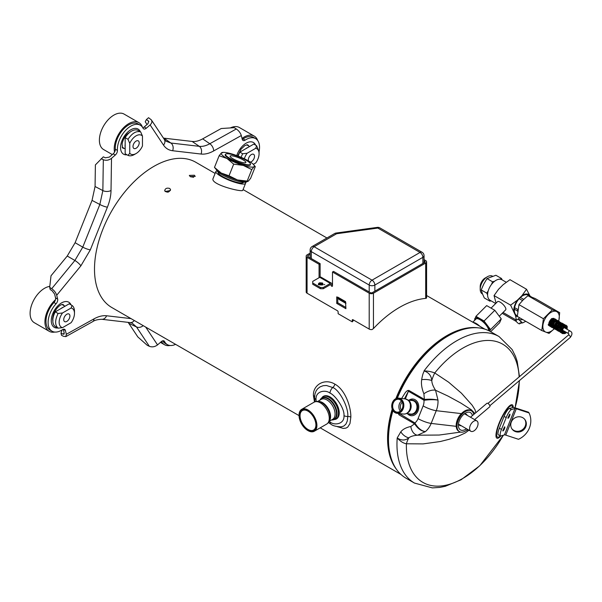 <?xml version="1.0" encoding="UTF-8"?>
<svg xmlns="http://www.w3.org/2000/svg" width="602" height="602" viewBox="0 0 602 602"><rect width="100%" height="100%" fill="white"/><g stroke="black" fill="none" stroke-linecap="round" stroke-linejoin="round"><path stroke-width="0.9" d="M322.574 283.03L319.722 282.774L318.646 283.392L318.488 284.453C316.938 284.588 323.146 285.536 323.139 284.49L322.574 283.03M388.975 447.941A82.895 47.859 -60 0 1 392.587 409.977M396.613 398.336A82.895 47.859 -60 0 1 427.804 351.132A82.895 47.859 -60 0 1 455.887 332.033M323.5 396.289A13.033 7.525 60 0 1 336.533 403.814A13.033 7.525 60 0 1 336.533 418.864L335.743 419.316A13.033 7.525 -120 0 0 338.437 413.356A13.033 7.525 -120 0 0 332.748 400.24A13.033 7.525 -120 0 0 322.71 396.748L323.5 396.289M307.878 411.076A11.22 6.479 -120 0 0 302.37 410.579A11.22 6.479 -120 0 0 300.052 415.711A11.22 6.479 -120 0 0 304.951 427.006A11.22 6.479 -120 0 0 313.597 430.009A11.22 6.479 -120 0 0 315.915 424.997M307.772 411.008L307.772 411.008A11.521 6.652 -120 0 0 299.623 415.711A11.521 6.652 -120 0 0 307.772 429.82A11.521 6.652 -120 0 0 315.915 425.117A11.521 6.652 -120 0 0 307.772 411.008M307.878 430.55A12.634 7.292 -120 0 0 307.983 430.611A12.634 7.292 -120 0 0 314.297 431.235A12.634 7.292 -120 0 0 316.915 425.456A12.634 7.292 -120 0 0 307.983 409.977A12.634 7.292 -120 0 0 301.67 409.352A12.634 7.292 -120 0 0 299.051 415.139A12.634 7.292 -120 0 0 299.051 415.26M316.494 425.456A12.333 7.119 -120 0 0 307.772 410.346A12.333 7.119 -120 0 0 299.051 415.38A12.333 7.119 -120 0 0 307.772 430.49A12.333 7.119 -120 0 0 316.494 425.456M310.135 253.111L307.065 254.887A2.995 1.731 0 0 0 306.185 256.106L306.185 291.985A2.995 1.731 180 0 0 307.065 293.212L337.429 310.745A1.001 0.579 60 0 1 338.136 311.964L338.136 313.702L352.26 321.859L352.26 320.121A1.001 0.579 60 0 1 352.471 319.662A1.001 0.579 60 0 1 352.968 319.715L369.207 329.091L369.207 293.212L332.485 272.006L332.485 285.867A1.001 0.579 -120 0 1 332.281 286.326A1.001 0.579 -120 0 1 331.514 286.063A1.001 0.579 -120 0 1 331.077 285.055L332.138 284.445A2.498 1.445 120 0 0 331.619 283.301A2.498 1.445 120 0 0 330.37 283.422L319.775 277.311A2.498 1.445 -60 0 1 321.024 277.183L331.619 283.301M319.068 277.718L319.068 264.263L307.065 257.332A2.995 1.731 0 0 1 306.185 256.106M345.556 301.617L344.705 301.933L336.939 297.448L337.782 297.132L345.556 301.617L345.902 308.706L336.729 303.4L337.782 302.791L345.902 307.479M337.406 297.275L336.729 296.876L336.729 303.4M425.704 263.036A2.995 1.731 0 0 0 426.585 261.817L426.585 297.697A2.995 1.731 180 0 1 426.479 298.14L425.704 298.389L425.704 263.036L373.443 293.212A2.995 1.731 0 0 1 369.207 293.212M425.704 298.389A94.875 54.774 -60 0 0 373.443 328.557L372.104 329.535A2.995 1.731 180 0 1 369.207 329.091M337.782 298.186L337.782 302.791M424.049 259.635L425.704 260.591A2.995 1.731 0 0 1 426.585 261.817M332.485 272.006L333.546 271.397L370.313 292.625A1.437 0.835 0 0 0 372.345 292.625L424.688 262.404A1.437 0.835 0 0 0 425.11 261.817A1.437 0.835 0 0 0 424.688 261.23L424.049 260.862M310.135 254.337L308.081 255.519A1.437 0.835 0 0 0 307.66 256.106A1.437 0.835 0 0 0 308.081 256.693L320.129 263.653L319.068 264.263M332.485 285.356A1.001 0.579 60 0 1 332.138 284.445M319.775 277.311L312.716 281.382L312.716 284.242L320.482 288.727L323.304 288.727L323.304 287.5L330.37 283.422M323.304 288.727L330.37 284.648A1.001 0.579 -60 0 1 330.867 284.595A1.001 0.579 -60 0 1 331.077 285.055L330.37 284.648M312.716 283.015L320.482 287.5L323.304 287.5M320.482 288.727L320.482 287.5M322.529 284.814A2.25 1.294 0 0 0 319.248 284.746A2.25 1.294 0 0 0 319.143 284.814M320.129 263.653L320.129 277.146M353.321 319.918L353.321 320.603A83.889 48.431 120 0 0 352.26 321.859M243.983 162.758A8.488 1.678 21.8 0 0 245.857 162.45A8.488 1.678 21.8 0 0 241.011 158.793A8.488 1.678 21.8 0 0 231.973 155.828A8.488 1.678 21.8 0 0 230.099 156.136A8.488 1.678 21.8 0 0 234.946 159.793A8.488 1.678 21.8 0 0 243.983 162.758M247.445 164.752A13.379 2.641 21.8 0 0 250.402 164.263A13.379 2.641 21.8 0 0 242.756 158.499A13.379 2.641 21.8 0 0 228.519 153.826A13.379 2.641 21.8 0 0 225.554 154.323A13.379 2.641 21.8 0 0 233.2 160.087A13.379 2.641 21.8 0 0 247.445 164.752M245.134 182.158A15.976 3.153 -158.2 0 1 245.541 183.407L242.802 190.255C242.839 192.625 209.564 184.453 213.131 178.38L215.87 171.532A15.976 3.153 -158.2 0 1 217.029 170.908M245.541 183.407A15.976 3.153 -158.2 0 1 242.004 183.994A15.976 3.153 -158.2 0 1 224.997 178.418A15.976 3.153 -158.2 0 1 215.87 171.532M218.3 172.18L218.187 172.465A13.485 2.664 21.8 0 0 229.716 179.945A13.485 2.664 21.8 0 0 243.223 182.481L243.336 182.203M246.113 181.669A15.878 3.138 -158.2 0 1 236.789 180.841A15.878 3.138 -158.2 0 1 221.807 174.535A15.878 3.138 -158.2 0 1 216.652 169.884M477.973 327.827A83.889 48.431 120 0 0 395.86 398.637M392.218 409.097A83.889 48.431 120 0 0 396.364 469.176M193.626 177.259L190.42 176.725M170.426 190.488L165.166 191.571M337.293 426.652L343.283 428.421L345.977 428.105L347.708 427.142L349.958 423.62L350.846 417.156C351.049 407.057 345.3 389.78 334.885 384.136C324.486 377.823 312.837 385.077 313.424 395.544L314.485 401.978M315.034 401.752L314.575 397.471A4.997 2.882 -0 0 1 314.583 397.305L314.974 393.874L316.133 390.871L317.66 388.772L320.121 386.845L323.184 385.701L326.48 385.498L332.793 387.545C339.077 389.532 348.648 406.982 347.798 416.479L347.264 421.061L345.909 424.109L343.787 426.073L341.138 426.848C336.217 426.645 332.853 425.795 331.047 424.297L331.047 424.297A4.997 2.882 -60 0 1 330.016 422.01L329.151 421.483M314.635 396.048L314.575 397.471A4.997 2.882 -0 0 0 316.042 399.51C315.373 391.134 325.358 389.351 330.016 393.136C334.667 394.724 344.66 408.028 343.99 415.643C344.66 424.011 334.674 425.802 330.016 422.01M190.202 176.612L189.329 175.4L194.348 175.235L195.236 176.386L190.202 176.612M169.696 188.449L170.554 189.532C169.147 192.512 167.19 192.918 164.692 190.744C165.166 188.434 166.829 187.673 169.696 188.449M250.394 164.293A13.583 2.686 -158.2 0 1 250.409 164.79A13.583 2.686 -158.2 0 1 247.399 165.294A13.583 2.686 -158.2 0 1 232.944 160.553A13.583 2.686 -158.2 0 1 225.186 154.699A13.583 2.686 -158.2 0 1 225.539 154.353M248.596 161.005A17.819 3.522 -158.2 0 1 253.758 164.813A17.819 3.522 -158.2 0 1 254.104 166.671A17.819 3.522 -158.2 0 1 243.306 165.415A17.819 3.522 -158.2 0 1 226.999 158.492A17.819 3.522 -158.2 0 1 221.483 152.818A17.819 3.522 -158.2 0 1 222.748 152.404A17.819 3.522 -158.2 0 1 232.289 154.074A17.819 3.522 -158.2 0 1 248.596 161.005M251.764 169.591L247.106 181.24L248.287 181.217L250.628 178.297L255.293 166.649L254.104 166.671L251.764 169.591L243.306 165.415L233.689 164.135L226.999 158.492L219.143 155.737L221.483 152.818L222.672 152.795M214.485 167.386L216.02 169.23A17.819 3.522 -158.2 0 0 221.175 173.03L214.485 167.386L219.143 155.737M233.689 164.135L229.031 175.784L221.175 173.03A17.819 3.522 -158.2 0 0 237.489 179.96L229.031 175.784M248.287 181.217L237.489 179.96A17.819 3.522 -158.2 0 0 247.023 181.631L247.625 181.571M255.293 166.649L253.758 164.813M503.385 435.193L479.749 465.775L461.094 479.764L445.307 486.288L439.927 487.394L432.349 487.898L414.485 483.075A84.589 48.837 -60 0 1 397.207 437.97C400.315 441.334 403.378 443.275 406.403 443.787A19.971 6.569 94.7 0 1 408.848 437.842C410.564 436.42 413.469 435.539 417.562 435.201L425.343 431.657C421.528 430.994 418.179 428.308 415.297 423.605A5.99 1.956 150.3 0 0 414.786 424.064C417.811 428.647 421.332 431.175 425.343 431.657A19.971 15.825 96.6 0 0 431.16 423.417L456.203 426.336M400.797 431.815L397.207 437.97C401.421 440.709 405.304 440.664 408.848 437.842A9.986 6.983 45.5 0 1 400.797 431.815C402.919 429.211 406.26 427.443 410.82 426.502L414.575 423.838L399.021 414.861L398.253 413.446M415.297 423.605L414.876 422.965A5.99 3.461 120 0 0 414.575 423.838M407.456 413.672A8.39 6.645 -83.4 0 0 411.143 415.711A8.39 6.645 -83.4 0 0 418.044 410.805A8.39 6.645 -83.4 0 0 413.085 399.051A8.39 6.645 -83.4 0 0 409.021 400.187M409.766 400.27A8.39 6.645 96.6 0 1 413.454 399.103M411.512 415.741A8.39 6.645 96.6 0 1 408.194 413.762M410.82 426.502A9.986 6.788 84.8 0 0 417.562 435.201L439.242 435.035L460.703 432.086M466.053 430.656L468.145 429.715M503.355 435.201A79.81 46.076 120 0 1 440.807 486.002A79.81 46.076 120 0 1 406.403 443.787L423.131 443.9L440.325 441.514L449.19 439.287L458.604 436.059L465.226 432.958L468.958 430.182M500.879 435.923A18.376 4.387 -65.4 0 1 499.118 423.116A18.376 4.387 -65.4 0 1 508.261 407.11A18.376 4.387 -65.4 0 1 513.22 407.471M475.873 412.671L474.97 409.676L472.134 405.176L461.441 393.204L448.648 382.21L434.742 372.969A19.971 8.202 -60.1 0 0 431.792 380.509A9.986 3.913 -176.4 0 0 421.656 379.689C421.046 383.91 421.799 388.614 423.906 393.806L424.365 399.374A5.99 3.461 -60 0 0 423.974 400.232L424.658 400.225A5.99 3.168 -97.5 0 1 424.643 399.427C429.685 398.976 434.125 399.201 437.978 400.097A19.971 15.825 96.6 0 1 436.247 410.692A9.986 1.972 -158.2 0 1 423.131 405.914L418.044 418.638A9.986 7.909 96.6 0 1 414.876 422.965L399.276 413.559M519.135 376.92A79.81 46.076 120 0 0 434.742 372.969C431.438 371.667 427.871 370.982 424.034 370.915C428.692 372.435 431.28 375.633 431.792 380.509C431.852 383.226 433.101 386.476 435.547 390.262A9.986 4.966 152.9 0 0 423.906 393.806M397.35 398.17A84.589 48.837 -60 0 1 490.6 331.664L499.073 336.563A84.589 48.837 -60 0 0 424.034 370.922C423.974 372.608 423.168 371.344 421.656 379.689M474.918 413.476L471.358 409.804L460.831 403.069L447.993 396.063L435.547 390.262L437.978 400.097C434.125 399.51 429.693 399.555 424.658 400.225M404.446 398.81L408.419 391.255L405.357 398.915M401.624 398.486L405.575 392.218L407.388 390.615L408.811 390.397A5.99 3.461 120 0 0 408.419 391.255L423.974 400.232A9.986 7.909 96.6 0 1 423.131 405.914M414.485 483.075L406.011 478.184A84.589 48.837 -60 0 1 392.971 410.647M509.322 408.532L511.527 409.541A7.992 1.904 114.6 0 0 506.244 417.51L501.519 429.324A7.992 1.904 114.6 0 0 500.555 435.893L498.358 434.877A7.992 1.904 -65.4 0 1 499.314 428.315L504.04 416.501A7.992 1.904 -65.4 0 1 509.322 408.532L512.776 407.516A4.492 0.888 21.8 0 1 515.771 408.036L528.511 412.212L529.045 412.934A19.971 18.632 -36.8 0 1 518.503 439.294L505.763 435.118L516.313 408.758L529.045 412.934M511.527 409.541L514.981 408.525A1.994 0.391 -158.2 0 1 516.313 408.758M500.555 435.893A7.992 1.904 114.6 0 0 500.984 435.901L504.431 434.885A1.994 0.391 -158.2 0 1 505.763 435.118M515.636 431.672A7.992 7.45 143.2 0 0 524.651 428.752A7.992 7.45 143.2 0 0 524.952 419.617A7.992 7.45 143.2 0 0 521.46 417.126A7.992 7.45 143.2 0 0 512.445 420.046A7.992 7.45 143.2 0 0 512.151 429.181A7.992 7.45 143.2 0 0 515.636 431.672M511.888 428.812A7.992 7.45 143.2 0 0 515.101 430.949A7.992 7.45 143.2 0 0 523.966 428.218A7.992 7.45 143.2 0 0 524.666 419.263M402.399 408.457A6.772 5.365 -83.4 0 0 400.074 399.525A6.772 5.365 -83.4 0 0 392.813 402.926A6.772 5.365 -83.4 0 0 395.138 411.858A6.772 5.365 -83.4 0 0 402.399 408.457M400.142 399.818A6.479 5.132 -83.4 0 0 398.532 399.276A6.479 5.132 -83.4 0 0 393.204 403.069A6.479 5.132 -83.4 0 0 397.034 412.144A6.479 5.132 -83.4 0 0 402.693 407.351A6.479 5.132 -83.4 0 0 400.142 399.818M402.783 408.683A7.322 5.802 -83.4 0 0 400.27 399.021A7.322 5.802 -83.4 0 0 392.421 402.7A7.322 5.802 -83.4 0 0 394.935 412.355A7.322 5.802 -83.4 0 0 402.783 408.683M403.174 408.826A7.623 6.043 -83.4 0 0 400.563 398.772A7.623 6.043 -83.4 0 0 398.667 398.14A7.623 6.043 -83.4 0 0 392.391 402.603A7.623 6.043 -83.4 0 0 396.906 413.288A7.623 6.043 -83.4 0 0 403.174 408.826M401.323 410.158A5.493 4.349 96.6 0 1 400.864 404.281A5.493 4.349 96.6 0 1 402.256 402.196M166.024 141.199L170.87 143.02L199.285 146.331C202.543 146.692 206.05 145.827 209.805 143.735L236.308 128.971L234.283 127.677L221.22 128.519L202.663 138.859C198.893 140.936 195.387 141.801 192.143 141.447L163.451 138.099M142.817 127.767A3.996 2.303 -60 0 0 144.209 126.969L147.994 123.696L148.626 121.198L146.436 119.542L148.566 117.699L151.38 119.926C152.321 121.574 151.9 123.237 150.116 124.915L146.331 128.188A3.996 2.303 -60 0 1 143.652 128.881A3.996 2.303 -60 0 1 143.065 128.234A18.978 10.956 -60 0 0 140.296 125.186L138.182 123.959A18.978 10.956 -60 0 0 123.132 129.505A18.978 10.956 -60 0 0 115.306 149.198A3.996 2.303 -60 0 1 114.546 152.103A3.996 2.303 -60 0 1 113.176 153.826L109.391 157.099L105.297 157.792L103.326 156.844L95.387 164.895L95.063 186.507L92.046 200.391L75.115 242.711L67.243 256.031L51.012 275.791L49.688 287.402L51.712 288.689C54.218 290.473 55.888 292.662 56.716 295.258L57.657 299.081A3.996 2.303 -60 0 1 56.061 303.769A18.978 10.956 -60 0 0 52.035 331.198L49.921 329.979A18.978 10.956 -60 0 1 53.947 302.543L56.061 303.769M150.116 124.915L163.511 145.097C165.723 148.378 168.763 150.259 172.631 150.733L201.053 154.044C204.943 154.466 209.15 153.435 213.672 150.936L241.304 135.54C240.484 132.944 238.813 130.754 236.308 128.971M149.341 346.3L136.496 326.946L128.828 323.379L137.828 336.932L147.212 345.27L149.341 346.3C152.14 347.354 154.872 346.887 157.536 344.901L161.313 341.627A3.996 2.303 -60 0 1 164 340.935A3.996 2.303 -60 0 1 164.579 341.582A18.978 10.956 -60 0 0 167.348 344.63L165.226 343.411A18.978 10.956 -60 0 1 162.713 340.83M115.306 149.198L117.428 150.425A18.978 10.956 -60 0 1 125.246 130.732A18.978 10.956 -60 0 1 140.296 125.186M117.428 150.425A3.996 2.303 -60 0 1 115.291 155.045L111.505 158.318C108.849 160.305 106.118 160.772 103.318 159.718L101.189 158.687M49.688 287.402L50.222 289.554L52.096 290.751L54.594 294.032L55.534 297.862A3.996 2.303 -60 0 1 55.474 299.728A3.996 2.303 -60 0 1 53.947 302.543M51.712 288.689L74.896 260.463L82.767 247.144L99.842 204.477L102.859 190.593L95.063 186.507M92.046 200.391L99.842 204.477A5.99 1.181 21.8 0 0 107.404 207.171C109.722 201.346 110.926 195.793 111.024 190.51L111.505 158.318M56.716 295.258L80.886 265.828L90.33 249.845L107.404 207.171M63.338 329.264L65.392 330.453A3.996 2.303 -60 0 0 64.655 329.369A3.996 2.303 -60 0 0 62.457 329.685A18.978 10.956 -60 0 1 52.035 331.198M131.033 318.616L106.592 315.772A5.99 4.748 -83.4 0 1 101.663 319.278L101.663 319.278C97.532 319.474 94.529 320.272 92.655 321.671L65.829 336.616L63.458 336.292L61.502 335.284L60.968 333.132L62.111 329.911M64.256 333.237L62.781 334.065L63.962 334.223L64.218 333.056L63.285 329.279M62.781 334.065L60.968 333.132M65.829 336.616L66.34 334.276L65.392 330.453M106.592 315.772C102.701 315.35 98.495 316.381 93.972 318.879L66.34 334.276M143.216 325.652A5.99 4.703 -33.6 0 1 136.496 326.946L132.147 323.146M128.828 323.379L128.06 322.356M175.588 344.344A18.978 10.956 -60 0 1 167.348 344.63M255.609 138.618L253.487 137.391A18.978 10.956 -60 0 0 243.073 138.904L245.187 140.131A18.978 10.956 -60 0 1 255.609 138.618A18.978 10.956 -60 0 1 259.078 151.584M243.073 138.904A3.996 2.303 -60 0 1 242.237 139.31M245.187 140.131A3.996 2.303 -60 0 1 242.997 140.447A3.996 2.303 -60 0 1 242.252 139.363L241.304 135.54M146.436 119.542L145.232 121.77L147.054 124.509M299.051 415.621L111.874 307.562A83.889 48.431 -60 0 1 111.874 210.692A83.889 48.431 -60 0 1 195.77 162.254L215.11 173.429M344.705 301.933L345.902 302.979M336.939 297.448L339.551 299.736L345.902 303.4M369.207 291.985L369.207 285.055A3.996 2.303 120 0 1 372.036 280.163L420.053 252.441L377.853 228.068L336.631 233.734L314.124 246.73L372.036 280.163A3.996 2.303 60 0 1 374.858 285.055L422.882 257.332A3.996 2.303 0 0 0 424.049 255.7A3.996 3.996 0 0 0 422.055 252.238L379.847 227.872A3.996 3.996 0 0 0 377.303 227.375L336.089 233.042A3.996 3.996 0 0 0 334.637 233.538L312.129 246.534A3.996 3.996 0 0 0 310.135 249.996A3.996 2.303 0 0 0 311.302 251.621L369.207 285.055A3.996 2.303 0 0 0 374.858 285.055L374.858 291.172M422.055 252.238A3.996 2.303 -60 0 0 420.053 252.441A3.996 2.303 60 0 1 422.882 257.332L422.882 263.443M377.303 227.375A3.996 0.752 -97.8 0 1 377.853 228.068A3.996 2.303 -60 0 1 379.847 227.872M312.129 246.534A3.996 2.303 -120 0 1 314.124 246.73A3.996 2.303 120 0 0 311.302 251.621L311.302 258.551M253.322 164.346L255.7 162.976A10.836 6.253 120 0 0 259.078 153.683A10.836 6.253 120 0 0 255.7 148.295L256.618 145.729L259.078 151.644L259.078 153.683M241.139 157.325A13.334 7.698 -60 0 1 242.689 153.766L247.136 153.239L255.7 148.295M247.136 153.239A10.836 6.253 120 0 0 244.344 158.777M250.364 162.081A4.387 2.528 120 0 0 254.518 156.317A4.387 2.528 120 0 0 253.608 154.308A4.387 2.528 120 0 0 250.229 155.482A4.387 2.528 120 0 0 248.317 159.899A4.387 2.528 120 0 0 248.475 160.937M238.181 156.114A13.334 7.698 -60 0 1 239.867 152.14L253.788 144.096L256.618 145.729M242.689 153.766L239.867 152.14M245.661 148.792A9.135 5.275 -60 0 1 247.994 147.445M242.019 138.415A20.476 11.822 -60 0 1 254.24 136.097A20.476 11.822 -60 0 1 257.716 140.567M230.325 127.933A20.476 11.822 -60 0 1 239.408 127.534L254.24 136.097M170.088 345.488A20.476 11.822 -60 0 1 164.481 344.705A20.476 11.822 -60 0 1 161.517 341.462M62.54 312.957A10.836 6.253 120 0 0 62.54 327.638L58.093 328.165C54.827 325.155 54.827 320.264 58.093 313.491L62.54 312.957L71.104 308.013L72.022 305.447A13.334 7.698 -60 0 1 74.482 311.362L74.482 313.401A10.836 6.253 120 0 0 71.104 308.013M74.482 313.401A10.836 6.253 120 0 1 71.104 322.695L62.54 327.638M69.922 316.035A4.387 2.528 120 0 0 69.012 314.026A4.387 2.528 120 0 0 65.633 315.207A4.387 2.528 120 0 0 63.722 319.617A4.387 2.528 120 0 0 64.632 321.626A4.387 2.528 120 0 0 68.011 320.445A4.387 2.528 120 0 0 69.922 316.035M72.022 305.447L69.192 303.814L55.271 311.859L58.093 313.491M58.093 328.165L55.271 326.532A13.334 7.698 -60 0 1 55.271 311.859M61.065 308.51A9.135 5.275 -60 0 1 63.398 307.163M54.782 332.056A20.476 11.822 -60 0 1 49.168 331.273A20.476 11.822 -60 0 1 55.474 299.728M49.168 331.273L34.337 322.717A20.476 11.822 -60 0 1 30.1 313.341A20.476 11.822 -60 0 1 49.8 286.379M142.463 136.067A10.836 6.253 120 0 0 129.754 143.404L127.985 139.288C132.222 133.065 136.458 130.619 140.695 131.943L142.463 136.067L142.463 145.947A10.836 6.253 120 0 1 136.105 153.525L134.344 154.541A13.334 7.698 -60 0 1 127.985 155.369L129.754 153.284L129.754 143.404M129.754 153.284A10.836 6.253 120 0 0 136.105 153.525M136.105 148.258A4.387 2.528 120 0 0 138.972 144.39A4.387 2.528 120 0 0 138.302 140.876A4.387 2.528 120 0 0 136.105 141.094A4.387 2.528 120 0 0 133.245 144.962A4.387 2.528 120 0 0 133.915 148.476A4.387 2.528 120 0 0 136.105 148.258M140.695 131.943L137.873 130.318A13.334 7.698 -60 0 0 125.163 137.655L125.163 147.038A9.135 5.275 -60 0 1 125.163 144.352M127.985 155.369L125.163 153.736L125.163 147.038M127.985 139.288L125.163 137.655M114.546 152.103A20.476 11.822 -60 0 1 121.762 129.723A20.476 11.822 -60 0 1 138.927 122.665A20.476 11.822 -60 0 1 142.411 127.135M112.303 154.571L103.627 149.559A20.476 11.822 -60 0 1 100.489 133.155A20.476 11.822 -60 0 1 113.861 115.117A20.476 11.822 -60 0 1 124.102 114.102L138.927 122.665M473.24 322.454A8.721 3.01 45.1 0 1 479.847 326.269M488.636 330.633A8.721 3.01 -134.9 0 0 484.061 322.838A8.721 3.01 -134.9 0 0 480.035 319.7A8.721 3.01 -134.9 0 0 475.986 319L472.788 322.19M456.188 425.524A11.604 6.697 -60 0 1 456.188 425.366A11.604 6.697 -60 0 1 461.32 413.612L464.661 411A11.987 6.915 -60 0 1 470.651 410.406L471.441 410.865A11.987 6.915 -60 0 1 473.751 414.469M467.649 429.429A11.987 6.915 -60 0 1 459.461 431.619L458.671 431.16A11.987 6.915 -60 0 1 456.188 425.674A11.987 6.915 -60 0 1 464.661 411M459.461 431.619A11.987 6.915 -60 0 1 456.978 426.133A11.987 6.915 -60 0 1 462.208 414.071A11.987 6.915 -60 0 1 471.441 410.865M464.082 414.033A6.494 3.747 -60 0 1 466.226 414.191A6.494 3.747 -60 0 1 467.227 415.35M461.23 425.727A6.494 3.747 -60 0 1 459.732 425.433A6.494 3.747 -60 0 1 458.521 423.657M466.452 428.737A9.986 5.764 -60 0 1 458.393 425.321A9.986 5.764 -60 0 1 465.451 413.085A9.986 5.764 -60 0 1 472.374 415.636M548.685 324.185L548.159 324.719L548.685 324.185L548.159 324.719L548.715 325.494M477.943 422.574A5.99 3.461 -60 0 1 475.881 429.158A5.99 3.461 -60 0 1 470.824 431.265A5.99 3.461 -60 0 1 469.695 429.572A5.99 3.461 -60 0 1 471.757 422.988A5.99 3.461 -60 0 1 476.814 420.881A5.99 3.461 -60 0 1 477.943 422.574M470.493 417.239L486.883 403.325A2.25 0.963 49.7 0 1 487.974 403.46A2.25 0.963 49.7 0 1 489.622 405.199A2.25 0.963 49.7 0 1 489.787 406.749L474.632 419.624M550.13 322.905A1.497 0.865 -60 0 1 550.258 321.498A1.497 0.865 -60 0 1 551.364 320.46M515.553 319.692L515.929 320.663A2.747 0.948 -134.9 0 0 517.87 323.056A2.747 0.948 -134.9 0 0 519.812 323.733A2.747 0.948 -134.9 0 0 519.819 322.913A2.747 0.948 -134.9 0 0 521.091 323.131A2.747 0.948 -134.9 0 0 520.602 321.438A2.747 0.948 -134.9 0 0 518.48 319.459L517.938 319.143M518.472 319.451L517.983 319.12M521.091 323.131L521.949 322.273L518.48 319.459M515.372 319.587A5.493 3.168 -60 0 0 516.426 321.543L503.204 313.913A5.493 3.168 -60 0 1 502.429 313.085M519.789 317.848L516.403 320.174L515.5 315.516L510.601 305.131L517.396 300.172L522.039 295.537L526.532 289.246L530.091 296.169M526.532 289.246L509.977 279.689L503.182 284.648L498.539 289.284L494.046 295.574L496.071 303.137M489.501 299.864L489.862 301.158L484.294 297.945L482.428 293.746L481.209 289.931L483.782 284.069L487.01 278.583L495.905 275.264L501.474 278.478L500.021 279.2M482.548 294.062L482.33 293.934A10.234 5.907 -60 0 1 480.644 291.857A10.234 5.907 -60 0 1 480.208 289.253L480.208 286.597A6.991 4.033 -60 0 1 483.459 279.358A6.991 4.033 -60 0 1 485.152 278.041L487.447 276.709A10.234 5.907 -60 0 1 492.564 276.205L492.594 276.228M480.208 289.253A10.234 5.907 -60 0 1 484.971 278.643A10.234 5.907 -60 0 1 487.447 276.709M502.151 279.885L501.474 278.478M494.663 281.217L492.579 281.796L487.01 278.583M489.862 301.158L491.059 300.834M488.237 290.819L486.77 293.144L487.612 294.912M486.77 293.144L481.209 289.931M492.579 281.796L491.525 284.4M506.252 282.255L501.91 279.749A11.844 6.84 120 0 0 491.488 284.445A11.844 6.84 120 0 0 488.124 297.855A11.844 6.84 120 0 0 490.066 300.263L495.694 303.506M499.502 315.997L505.657 309.857A5.764 1.987 -134.9 0 0 504.642 306.305A5.764 1.987 -134.9 0 0 500.194 302.159A5.764 1.987 -134.9 0 0 497.515 301.692L491.33 307.863M510.601 305.131L494.046 295.574M516.403 320.174L503.046 312.468M522.039 295.537A12.484 7.209 -60 0 1 529.73 295.236M513.807 311.129A12.484 7.209 -60 0 1 517.396 300.172M517.78 316.697A12.484 7.209 -60 0 1 515.5 315.516M516.757 315.516L516.825 315.553A11.709 6.757 -60 0 1 516.757 315.516A11.709 6.757 -60 0 1 514.371 309.187L514.59 307.637A11.709 6.757 -60 0 1 519.202 298.637L520.376 297.456A11.709 6.757 -60 0 1 527.442 294.822L528.398 295.198A11.709 6.757 -60 0 1 528.466 295.236A11.709 6.757 -60 0 1 528.533 295.273M520.376 297.456L523.702 299.375A11.709 6.757 -60 0 1 523.981 299.126M530.738 296.733A11.709 6.757 -60 0 1 530.761 296.733L527.442 294.822M514.59 307.637L517.908 309.556A11.709 6.757 -60 0 1 517.983 309.217M522.25 300.857A11.709 6.757 -60 0 1 522.521 300.548L519.202 298.637M517.675 311.407A11.709 6.757 -60 0 1 517.69 311.106L514.371 309.187M528.398 295.198L531.724 297.11A11.709 6.757 -60 0 1 531.739 297.125L528.466 295.236M559.679 312.664L535.246 298.554L527.939 295.695L552.38 309.804L559.679 312.664L558.776 321.25M531.724 297.11L530.761 296.733M527.939 295.695L523.115 299.969L518.977 304.635L543.418 318.744L541.762 330.543L549.069 333.403L554.284 328.73M541.762 330.543L517.321 316.434L518.977 304.635M523.702 299.375L522.521 300.548M517.908 309.556L517.69 311.106M552.38 309.804L543.418 318.744M558.573 321.212L558.114 320.798C557.625 320.181 556.519 320.58 554.788 321.995C552.726 326.231 552.546 328.466 554.254 328.715A11.634 6.72 -60 0 1 553.885 329.106A11.634 6.72 -60 0 1 542.884 327.45A11.634 6.72 -60 0 1 552.35 311.685A11.634 6.72 -60 0 1 558.626 321.22M474.474 320.512L475.956 316.313L486.679 305.605L494.806 310.293L501.27 318.879L499.615 322.785L490.668 331.71M475.956 316.313L484.076 321.001L490.54 329.587L489.719 331.183M494.806 310.293L484.076 321.001M501.27 318.879L490.54 329.587M474.82 320.166A9.941 3.431 45.1 0 1 481.577 320.151A9.941 3.431 45.1 0 1 489.569 331.1M331.567 419.94A12.446 7.186 -120 0 0 334.449 405.018A12.446 7.186 -120 0 0 320.083 400.044M320.362 399.886A12.07 6.968 60 0 1 329.956 400.338A12.07 6.968 60 0 1 336.495 413.687A12.07 6.968 60 0 1 331.845 419.782M317.773 401.383L321.22 399.389A11.483 6.63 60 0 1 330.069 402.467A11.483 6.63 60 0 1 335.081 414.026A11.483 6.63 60 0 1 332.703 419.285L329.256 421.272M318.488 401.459A11.483 6.63 60 0 1 330.581 416.554A11.483 6.63 60 0 1 329.55 420.61M320.934 402.226A11.867 6.855 60 0 1 330.144 417.118A11.867 6.855 60 0 1 330.107 418.119C329.956 420.655 328.805 422.649 326.66 424.101A12.634 7.292 60 0 0 329.271 418.315A12.634 7.292 60 0 0 323.763 405.605A12.634 7.292 60 0 0 314.026 402.219C316.351 401.09 318.654 401.09 320.934 402.226M307.065 293.212L307.065 257.332M424.688 261.23L424.688 262.404M373.443 328.557L373.443 293.212M308.081 255.519L308.081 256.693M324.192 284.746L324.734 284.37A4.741 2.739 180 0 1 324.192 284.746M318.639 284.573A2.25 1.294 180 0 1 319.248 283.933A2.25 1.294 180 0 1 321.468 283.61A2.25 1.294 180 0 1 323.033 284.573M352.968 319.715L352.26 320.121M316.17 401.459L316.042 399.51M313.424 395.552A3.996 2.303 180 0 1 314.583 397.027M350.846 417.148A3.996 2.303 -0 0 0 347.798 416.479A4.997 2.882 180 0 1 343.99 415.643M334.885 384.136A3.996 2.303 -60 0 1 332.793 387.545A4.997 2.882 120 0 0 330.016 393.136M500.405 435.818A17.18 4.101 -65.4 0 1 500.307 421.197A17.18 4.101 -65.4 0 1 512.663 407.546M515.034 407.81A79.81 46.076 120 0 0 519.233 380.765M399.487 413.589L399.322 413.988A5.99 3.461 -60 0 0 399.021 414.861M408.811 390.397L424.365 399.374M461.32 413.612L436.247 410.692L431.16 423.417A9.986 1.972 -158.2 0 1 418.044 418.638M504.04 416.501L506.244 417.51M501.519 429.324L499.314 428.315M504.431 434.885L514.981 408.525M504.559 426.893A2.25 0.534 -65.4 0 1 504.303 429.128A2.25 0.534 -65.4 0 1 502.775 430.784L504.566 426.886M509.646 414.168A2.25 0.534 -65.4 0 1 509.623 415.869A2.25 0.534 -65.4 0 1 509.578 415.99A2.25 0.534 -65.4 0 1 507.862 418.059L509.646 414.168M409.766 409.593A7.623 6.043 -83.4 0 0 405.251 398.908C408.878 400.368 410.587 401.79 410.383 403.174L410.293 409.503C408.999 412.596 406.734 414.108 403.49 414.056A7.623 6.043 -83.4 0 0 409.766 409.593L409.766 409.593M410.301 409.473L410.301 409.473A7.066 5.599 -83.4 0 0 408.306 400.428M408.164 412.543A6.788 5.38 -83.4 0 0 410.572 409.413A6.788 5.38 -83.4 0 0 409.458 401.451M408.126 400.082L412.37 400.571A6.788 5.38 96.6 0 1 416.388 410.09A6.788 5.38 96.6 0 1 410.797 414.063L406.553 413.574M411.143 400.428A7.141 5.659 96.6 0 1 416.682 402.866A7.141 5.659 96.6 0 1 417.148 410.293A7.141 5.659 96.6 0 1 409.571 413.92M400.315 411.158A6.479 5.132 96.6 0 1 399.45 403.799A6.479 5.132 96.6 0 1 401.504 400.992M237.722 155.941L241.048 149.198L244.848 145.594L247.467 144.728A9.609 5.553 -60 0 1 248.724 146M236.767 155.579A14.508 8.375 -60 0 1 246.353 143.073A14.508 8.375 -60 0 1 255.654 145.172M124.275 148.393A9.609 5.553 -60 0 1 122.545 147.949L122.101 144.029C122.733 140.334 124.456 136.985 127.285 133.998L130.995 131.454M127.022 154.812A14.508 8.375 -60 0 1 120.55 147.377A14.508 8.375 -60 0 1 127.285 132.53A14.508 8.375 -60 0 1 128.331 131.56A14.508 8.375 -60 0 1 140.341 131.74M213.672 150.936A5.99 3.522 60.9 0 0 209.805 143.735L202.663 138.859M151.38 119.926L164.271 139.333A5.99 4.703 146.4 0 1 164.271 139.333L164.271 139.333A5.99 4.703 146.4 0 1 163.511 145.097M172.631 150.733A5.99 4.748 96.6 0 0 170.87 143.02L163.962 138.167M192.143 141.447L199.285 146.331A5.99 4.748 96.6 0 1 201.053 154.044M157.536 344.901L145.707 327.089M67.243 256.031L74.896 260.463A5.99 1.347 39.4 0 1 80.886 265.828M144.209 126.969L146.331 128.188M113.176 153.826L115.291 155.045M111.024 190.51A5.99 3.401 0.9 0 1 102.859 190.593L103.318 159.718M90.33 249.845A5.99 1.181 21.8 0 1 82.767 247.144L75.115 242.711M55.534 297.862L57.657 299.081M92.655 321.671A5.99 3.522 -119.1 0 0 93.972 318.879M132.184 323.161L130.085 322.589A5.99 4.748 -83.4 0 0 134.254 320.482M163.15 340.755L164.579 341.582M148.145 120.716L148.86 121.792M52.999 320.633C52.314 319.903 52.622 317.457 53.924 313.303C57.198 306.388 61.186 304.62 61.554 304.665L62.871 304.446A9.609 5.553 -60 0 1 64.128 305.718M57.739 327.962A14.508 8.375 -60 0 1 51.892 324.403A14.508 8.375 -60 0 1 51.576 323.379A14.508 8.375 -60 0 1 58.386 305.304A14.508 8.375 -60 0 1 71.059 304.89M165.384 191.188A44.608 25.751 -60 0 1 168.425 192.03M336.089 233.042A3.996 0.752 -97.8 0 1 336.631 233.734A3.996 2.303 -120 0 0 334.637 233.538M559.281 330.302L558.746 330.829L559.281 330.302M558.671 322.04L558.573 322.74L558.671 322.04M487.913 403.43L568.363 335.126A1.497 0.647 49.7 0 1 569.462 335.487A1.497 0.647 49.7 0 1 570.395 336.879A1.497 0.647 49.7 0 1 570.305 337.413L489.855 405.71M568.363 335.126L568.943 334.08L568.506 333.598A1.497 0.865 -60 0 1 568.228 333.177A1.497 0.865 -60 0 1 568.739 331.536A1.497 0.865 -60 0 1 570.004 331.01C572.487 332.153 572.585 334.291 570.305 337.413M522.724 319.549A5.493 4.064 158.9 0 1 518.141 319.007M322.71 396.748L319.986 400.104M331.476 419.993L335.743 419.316M314.297 431.235L326.66 424.101M301.67 409.352L314.026 402.219M250.048 165.144L250.402 164.263M225.201 155.203L225.554 154.323M331.047 424.297L328.436 422.566M222.748 152.404L222.146 152.472M499.073 336.563L512.144 349.551L515.493 356.324L517.223 361.478L519.466 376.641M519.503 380.539L515.086 407.825M396.906 413.288L403.49 414.056M398.667 398.14L405.251 398.908M166.077 141.229L164.271 139.333M246.602 181.661L245.556 182.94M130.085 322.589L101.685 319.278M310.135 257.882L310.135 249.996M424.049 262.773L424.049 255.7M249.612 146.512L246.632 144.789M164.481 344.705L160.448 342.38M65.016 306.23L62.036 304.514M125.163 148.905L122.183 147.189M320.196 427.834L400.932 474.444M243.073 189.57L326.931 237.986M426.585 295.514L484.821 329.136M563.005 324.546C562.787 324.832 562.449 322.883 559.574 327.413L559.378 330.415L559.935 331.07M563.871 324.267L563.412 323.853C562.23 323.853 561.801 322.236 558.739 327.368C558.31 329.294 558.28 330.415 558.648 330.716L560.116 331.988M562.366 331.476L563.404 330.648M565.022 328.128L565.361 326.269M564.932 324.884L564.458 324.463L562.336 324.659C557.467 329.587 559.958 332.251 560.605 332.379L561.184 332.605M562.652 332.462L564.458 331.266M566.076 328.737L566.399 326.562M565.993 325.494L565.526 325.08L563.005 325.531C560.153 329.858 559.709 332.349 561.666 332.996L562.245 333.215M563.713 333.079L565.519 331.875M567.137 329.347L567.219 326.382L566.587 325.69C565.812 324.523 564.315 325.531 562.102 328.722C561.32 331.92 561.531 333.546 562.719 333.606L564.977 333.606L566.58 332.485M564.066 325.155C563.991 324.139 562.847 325.103 560.628 328.045C560.146 330.588 560.274 331.807 561.004 331.687M565.127 325.772L563.743 325.991L561.297 330.393L562.065 332.304M566.437 328.948L566.459 326.638L564.435 326.863C562.072 330.107 561.636 332.123 563.126 332.914L564.796 332.816L565.857 332.071M564.315 327.721L564.541 326.781M562.396 331.71L563.743 330.852M565.376 328.331L565.526 326.299M562.674 332.47L564.796 331.461M560.695 322.439L558.475 322.017C557.249 322.13 556.158 323.891 555.202 327.292L556.361 329.926L556.94 330.152M561.237 325.562L561.365 324.945M562.298 326.171L562.426 325.554M561.952 323.936L560.635 324.109L558.137 328.293L558.889 330.468M563.359 326.781L563.48 326.171M561.756 323.048L559.243 322.77L556.271 327.759L557.429 330.543L558.009 330.769M562.817 323.658L562.351 323.244L559.935 323.613C556.948 327.94 556.466 330.453 558.49 331.16L559.062 331.378M559.83 322.71L558.776 322.755C557.934 322.672 557.008 324.169 556.007 327.247L556.76 329.241M560.883 323.319L559.25 323.718L557.061 328.24L557.828 329.851M557.512 320.603L557.046 320.181L554.735 320.49L552.034 325.276L553.185 328.098L553.765 328.323M554.254 328.715L554.826 328.933M559.634 321.822L559.175 321.408C558.505 320.761 557.399 321.159 555.849 322.612C553.652 326.419 553.471 328.662 555.315 329.324L555.887 329.542M556.647 320.874L555.097 321.205L552.824 325.667L553.584 327.405M557.715 321.483L556.165 321.814L553.878 326.216L554.653 328.022M558.776 322.1L556.903 322.68C554.608 326.284 554.209 328.271 555.714 328.632M557 323.116L557.128 322.499M558.062 323.725L558.189 323.108M559.123 324.335L559.243 323.718M560.184 324.945L560.304 324.335M548.588 325.381L549.528 325.87M553.825 321.28L553.945 320.663M554.886 321.889L555.006 321.272M555.947 322.499L556.067 321.889M554.337 318.767L553.87 318.345L551.748 318.541C546.879 323.477 549.37 326.133 550.01 326.261L550.589 326.487M555.398 319.376L554.939 318.962L552.41 319.414C549.558 323.741 549.114 326.231 551.078 326.878L551.65 327.097M556.459 319.986L555.992 319.579C555.217 318.405 553.727 319.414 551.515 322.604C550.732 325.802 550.935 327.435 552.132 327.488L552.704 327.706M548.791 324.297L549.348 324.96M553.471 319.037C553.404 318.022 552.252 318.985 550.032 321.927C549.551 324.478 549.679 325.69 550.409 325.569M554.54 319.654L553.148 319.873C550.047 322.574 550.657 325.795 550.845 325.373L551.477 326.186M555.593 320.264L553.84 320.746C551.477 323.996 551.041 326.013 552.531 326.796M476.814 420.881L464.729 413.905M470.824 431.265L458.739 424.282M570.004 331.01L563.833 327.443M568.506 333.598L562.479 330.122M520.376 323.169L519.812 323.733M525.772 321.31L522.702 322.898L521.182 323.041"/></g></svg>
